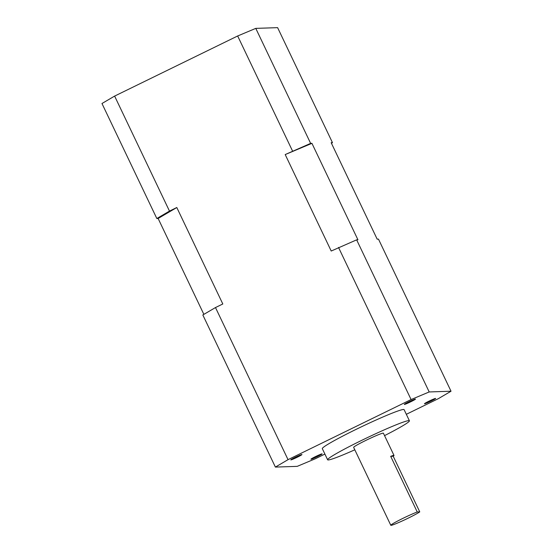 <?xml version="1.0" encoding="UTF-8"?>
<svg xmlns="http://www.w3.org/2000/svg" width="553" height="553" viewBox="0 0 553 553"><rect width="100%" height="100%" fill="white"/><g stroke="black" fill="none" stroke-linecap="round" stroke-linejoin="round"><path stroke-width="0.83" d="M404.409 404.443A6.18 0.394 154.5 0 0 410.471 401.927A6.18 0.394 154.5 0 0 415.476 399.1A6.18 0.394 154.5 0 0 415.393 399.079A6.18 0.394 154.5 0 0 409.324 401.602A6.18 0.394 154.5 0 0 404.326 404.423A6.18 0.394 154.5 0 0 404.409 404.443M290.885 459.902A6.18 0.394 154.5 0 0 296.947 457.379A6.18 0.394 154.5 0 0 301.952 454.559A6.18 0.394 154.5 0 0 301.869 454.531A6.18 0.394 154.5 0 0 295.8 457.055A6.18 0.394 154.5 0 0 290.795 459.875A6.18 0.394 154.5 0 0 290.885 459.902M311.028 459.232A6.18 0.394 154.5 0 0 317.09 456.709A6.18 0.394 154.5 0 0 322.095 453.889A6.18 0.394 154.5 0 0 322.012 453.868A6.18 0.394 154.5 0 0 315.943 456.384A6.18 0.394 154.5 0 0 310.945 459.211A6.18 0.394 154.5 0 0 311.028 459.232M424.552 403.78A6.18 0.394 154.5 0 0 430.614 401.257A6.18 0.394 154.5 0 0 435.619 398.437A6.18 0.394 154.5 0 0 435.536 398.409A6.18 0.394 154.5 0 0 429.467 400.932A6.18 0.394 154.5 0 0 424.469 403.752A6.18 0.394 154.5 0 0 424.552 403.78M393.784 455.389A16.472 1.051 154.5 0 0 390.695 456.329L417.239 511.974A16.472 1.051 154.5 0 0 400.496 519.564A16.472 1.051 154.5 0 0 390.805 525.288A16.472 1.051 154.5 0 0 391.026 525.35A16.472 1.051 154.5 0 0 404.533 519.903A16.472 1.051 154.5 0 0 419.755 511.891L393.211 456.239A16.472 1.051 154.5 0 0 394.006 455.451A16.472 1.051 154.5 0 0 393.784 455.389M394.006 455.451L383.388 433.193A16.472 1.051 154.5 0 0 383.167 433.13A16.472 1.051 154.5 0 0 366.985 439.849A16.472 1.051 154.5 0 0 353.65 447.377L390.805 525.288M384.549 435.626A45.305 2.896 154.5 0 0 409.414 420.778A45.305 2.896 154.5 0 0 408.798 420.605A45.305 2.896 154.5 0 0 364.309 439.096A45.305 2.896 154.5 0 0 327.625 459.792A45.305 2.896 154.5 0 0 328.233 459.965A45.305 2.896 154.5 0 0 354.805 449.81M409.414 420.778L404.105 409.649A45.305 2.896 154.5 0 0 403.49 409.476A45.305 2.896 154.5 0 0 359.001 427.967A45.305 2.896 154.5 0 0 322.316 448.663L327.625 459.792M324.901 454.082L315.334 458.755L297.224 466.359L275.387 467.085L288.037 459.661L215.49 307.551L222.811 303.977L176.801 207.52L169.481 211.094L156.831 218.518L158.13 218.476L203.87 314.374M406.324 414.308L438.377 398.651L451.027 391.227L429.197 391.953L356.644 239.843L357.943 239.802L311.933 143.345L310.634 143.386L285.203 154.564L331.212 251.027L356.644 239.843M288.037 459.661L411.086 399.556L429.197 391.953M292.523 150.99L237.666 35.98L114.623 96.084L101.973 103.508L156.831 218.518M275.387 467.085L202.833 314.975L215.49 307.551M114.623 96.084L169.481 211.094M411.086 399.556L338.533 247.447M331.434 143.262L332.471 142.66L277.613 27.65L255.776 28.376L310.634 143.386M451.027 391.227L378.473 239.117L377.174 239.159L331.171 142.702L332.471 142.66M417.239 511.974L419.755 511.891M237.666 35.98L255.776 28.376M158.13 218.476L176.801 207.52M285.203 154.564L311.933 143.345M390.695 456.329L393.211 456.239"/></g></svg>
